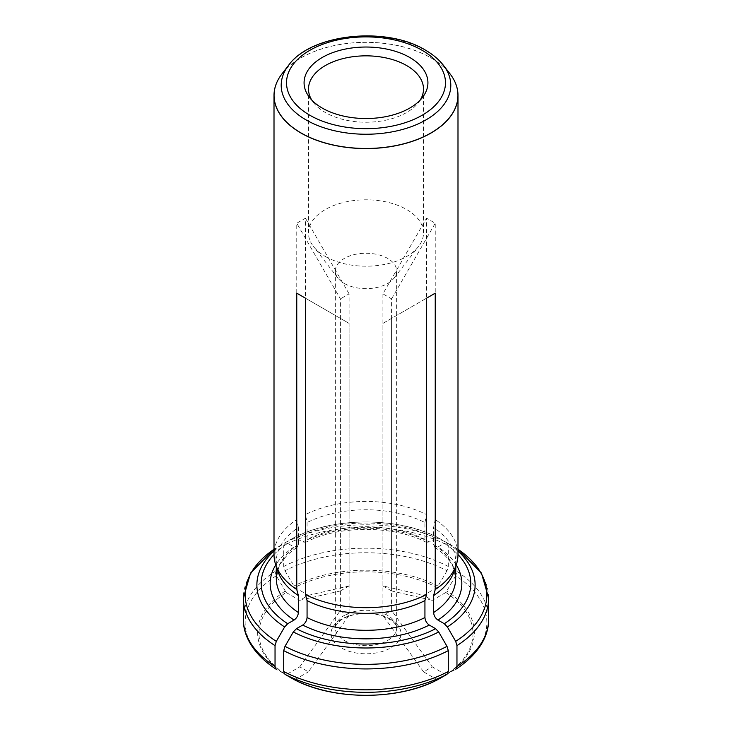 <?xml version="1.0" encoding="UTF-8"?>
<svg xmlns="http://www.w3.org/2000/svg" width="732" height="732" viewBox="0 0 732 732"><rect width="100%" height="100%" fill="white"/><g stroke="black" fill="none" stroke-linecap="round" stroke-linejoin="round"><path stroke-width="0.55" stroke-dasharray="3.66 2.75" d="M243.344 619.007A122.656 70.812 180 0 1 275.04 571.491L275.04 550.61A122.656 70.812 0 0 0 243.344 598.117M274.006 554.554A104.786 60.5 180 0 1 287.694 543.318L294.044 546.987L297.174 547.143L298.391 544.489L298.391 527.543A89.688 51.78 0 0 0 276.312 561.572A89.688 51.78 0 0 0 277.931 571.381M298.391 527.543L296.762 519.592A91.994 53.107 0 0 0 274.006 554.563M275.04 571.491L276.312 575.773L286.139 592.49A106.982 61.772 0 0 0 286.139 674.694L299.736 666.852L308.401 671.857L349.091 615.466L349.091 323.388L305.436 298.18L349.091 323.388M276.312 575.773A120.862 69.778 0 0 0 276.312 669.313L286.139 674.694M287.694 543.318L284.629 543.016L274.006 549.311A120.862 69.778 180 0 1 276.312 547.801L275.04 550.61M283.714 566.486A122.656 70.812 180 0 1 448.286 566.486L447.014 570.759A120.862 69.778 0 0 0 284.986 570.759L283.714 566.486L283.714 545.596L284.986 542.796A120.862 69.778 180 0 1 447.014 542.796L448.286 545.596A122.656 70.812 0 0 0 283.714 545.596M448.286 566.486L448.286 545.596M296.368 538.313A104.786 60.5 180 0 1 435.632 538.313L438.614 537.965C398.867 516.664 333.133 516.664 293.386 537.956L296.368 538.313L302.719 541.973L305.637 542.247L307.065 539.475L307.065 522.538L305.436 514.587L305.436 218.228L296.762 223.233L296.762 519.592M435.632 538.313L429.281 541.973L426.363 542.247L424.935 539.475L424.935 522.538A89.688 51.78 0 0 0 307.065 522.538M424.935 522.538L426.564 514.587A91.994 53.107 0 0 0 305.436 514.587M284.986 570.759L294.813 587.485L308.401 595.336L299.736 600.341L340.417 590.934L340.417 298.857L296.762 223.233M447.014 570.759L437.187 587.485A106.982 61.772 0 0 0 294.813 587.485M447.014 542.796L438.697 538.011A109.123 62.998 180 0 0 293.303 538.011L284.986 542.796M455.688 575.773L445.861 592.49A106.982 61.772 0 0 1 445.861 674.694L455.688 669.313A120.862 69.778 0 0 0 455.688 575.773L456.96 571.491L456.96 550.61L455.688 547.801L457.994 549.311A120.862 69.778 180 0 0 455.688 547.801L447.371 543.016A109.123 62.998 180 0 1 457.994 551.105M447.371 543.016L444.306 543.318L437.956 546.987L434.826 547.143L433.609 544.489L433.609 527.543L435.238 519.592L435.238 223.233L426.564 218.228L426.564 514.587M454.069 571.381A89.688 51.78 0 0 0 455.688 561.572A89.688 51.78 0 0 0 433.609 527.543M457.994 554.563A91.994 53.107 0 0 0 435.238 519.592M344.315 283.467A30.662 17.705 0 0 0 393.99 278.169A30.662 17.705 0 0 0 396.662 270.95A30.662 17.705 0 0 0 366 253.245A30.662 17.705 0 0 0 335.338 270.95A30.662 17.705 0 0 0 338.01 278.169A30.662 17.705 0 0 0 344.315 283.467M349.091 615.466L344.315 613.572L340.417 610.461L340.417 318.383M340.417 590.934L349.091 585.929L349.091 293.852L340.417 298.857M437.187 587.485L423.599 595.336L382.909 585.929L391.583 590.934L391.583 298.857L382.909 293.852L426.564 218.228M382.909 585.929L382.909 293.852M382.909 323.388L426.564 298.18L382.909 323.388L382.909 615.466L391.583 610.461L391.583 318.383M325.347 256.475A57.499 33.196 0 0 0 418.484 246.556A57.499 33.196 0 0 0 423.499 233.005A57.499 33.196 0 0 0 366 199.809A57.499 33.196 0 0 0 308.501 233.005A57.499 33.196 0 0 0 313.516 246.556A57.499 33.196 0 0 0 325.347 256.475M420.278 99.982A57.499 33.196 180 0 1 418.484 102.59A57.499 33.196 180 0 1 325.347 112.508A57.499 33.196 180 0 1 313.516 102.59A57.499 33.196 180 0 1 311.722 99.982M390.742 619.309A34.99 20.203 180 0 1 390.742 647.875A34.99 20.203 180 0 1 341.258 647.875A34.99 20.203 180 0 1 341.258 619.309A34.99 20.203 180 0 1 390.742 619.309M438.157 679.424L437.187 679.708L423.599 671.857L432.264 666.852L391.583 610.461M293.843 679.424L294.813 679.708A106.982 61.772 0 0 0 437.187 679.708M281.701 74.206A91.994 53.107 180 0 1 431.047 57.91A91.994 53.107 180 0 1 450.299 74.206M445.861 592.49L432.264 600.341L423.599 595.336M445.861 674.694L432.264 666.852M294.813 679.708L308.401 671.857M286.139 592.49L299.736 600.341M299.736 666.852L340.417 610.461M423.599 671.857L382.909 615.466M391.583 298.857L435.238 223.233M432.264 600.341L391.583 590.934M349.091 293.852L305.436 218.228M308.401 595.336L349.091 585.929M294.044 546.987A95.828 55.321 0 0 0 275.763 564.903M298.391 544.489A89.688 51.78 0 0 0 276.312 578.509L278.654 567.556C281.738 560.282 287.941 553.493 297.274 547.188M285.169 591.09A108.354 62.559 0 0 0 285.169 674.41M274.006 551.105A109.123 62.998 180 0 1 284.629 543.016M429.281 541.973A95.828 55.321 0 0 0 302.719 541.973M424.935 539.475A89.688 51.78 0 0 0 307.065 539.475M438.157 586.085A108.354 62.559 0 0 0 293.843 586.085M456.96 571.491A122.656 70.812 180 0 1 488.656 619.007M488.656 598.117A122.656 70.812 0 0 0 456.96 550.61M444.306 543.318A104.786 60.5 180 0 1 457.994 554.554M456.237 564.903A95.828 55.321 0 0 0 437.956 546.987M434.726 547.188C444.059 553.493 450.262 560.282 453.346 567.556L455.688 578.509A89.688 51.78 0 0 0 433.609 544.489M446.831 674.41A108.354 62.559 0 0 0 446.831 591.09M344.315 640.482A30.662 17.705 0 0 0 377.73 644.316A30.662 17.705 0 0 0 396.662 627.964A30.662 17.705 0 0 0 366 610.259A30.662 17.705 0 0 0 335.338 627.964A30.662 17.705 0 0 0 344.315 640.482M288.6 65.294A84.793 48.953 180 0 1 425.96 50.664A84.793 48.953 180 0 1 443.4 65.294M282.076 73.712A91.939 53.079 180 0 1 431.011 57.855A91.939 53.079 180 0 1 449.924 73.712M276.312 566.522L276.312 561.572M426.363 542.366C393.953 525.109 338.047 525.109 305.637 542.366M455.688 566.522L455.688 561.572M335.338 270.95L335.338 627.964C334.158 627.589 335.832 625.101 340.371 620.489C346.172 616.253 354.434 613.928 365.158 613.508C372.176 613.453 378.508 614.477 384.154 616.573L391.675 620.526C394.923 622.978 396.579 625.457 396.662 627.964L396.662 270.95M393.99 278.169L418.484 246.556M338.01 278.169L313.516 246.556M423.499 233.005L423.499 89.039M308.501 233.005L308.501 89.039M418.484 102.59L422.529 97.374M313.516 102.59L309.471 97.374"/><path stroke-width="1.1" d="M275.04 666.513A122.656 70.812 180 0 1 243.344 619.007C242.978 635.248 252.879 654.179 276.229 669.268L275.04 666.513L275.04 645.624L276.312 641.342A120.862 69.778 180 0 1 274.006 549.32L250.573 573.037L243.344 598.117A122.656 70.812 0 0 0 275.04 645.624M276.312 641.342L284.629 626.958L287.694 623.719L294.044 620.059C296.634 618.211 298.089 615.713 298.391 612.538L298.391 595.592L296.762 589.525L296.762 293.175L305.436 298.18L296.762 293.175M450.299 74.206A91.994 53.107 180 0 1 450.656 74.691A91.994 53.107 180 0 1 457.994 95.462A91.994 53.107 180 0 1 398.345 145.183A91.994 53.107 180 0 1 296.762 130.433A91.994 53.107 180 0 1 274.006 95.462L274.006 554.563A91.994 53.107 0 0 0 275.671 564.619L277.931 571.381A89.688 51.78 0 0 0 298.391 595.592M275.671 564.619A91.994 53.107 0 0 0 296.762 589.525M456.96 666.513L456.96 645.624A122.656 70.812 0 0 0 488.656 598.117L488.656 619.007A122.656 70.812 180 0 1 456.96 666.513L455.771 669.268C479.121 654.179 489.022 635.248 488.656 619.007M457.994 554.554A104.786 60.5 180 0 1 444.306 623.719L437.956 620.059C435.366 618.211 433.911 615.713 433.609 612.538L433.609 595.592A89.688 51.78 0 0 0 454.069 571.381L456.329 564.619A91.994 53.107 0 0 0 457.994 554.563L457.994 95.462M433.609 595.592L435.238 589.525A91.994 53.107 0 0 0 456.329 564.619M444.306 623.719L447.371 626.958L455.688 641.342L456.96 645.624M409.783 57.499A61.918 35.749 180 0 1 422.529 97.374A61.918 35.749 180 0 1 366 118.529A61.918 35.749 180 0 1 309.471 97.374A61.918 35.749 180 0 1 330.882 53.335A61.918 35.749 180 0 1 409.783 57.499M448.286 671.519A122.656 70.812 180 0 1 283.714 671.519L284.986 674.328A120.862 69.778 0 0 0 447.014 674.328L448.286 671.519L448.286 650.629L447.014 646.356A120.862 69.778 180 0 1 284.986 646.356L283.714 650.629A122.656 70.812 0 0 0 448.286 650.629M283.714 671.519L283.714 650.629M447.014 646.356L438.697 631.972L435.632 628.724L429.281 625.064C426.692 623.225 425.237 620.718 424.935 617.552L424.935 600.606L426.564 594.54L426.564 298.18L435.238 293.175L435.238 589.525M435.632 628.724A104.786 60.5 180 0 1 296.368 628.724L302.719 625.064C305.308 623.225 306.763 620.718 307.065 617.552L307.065 600.606A89.688 51.78 0 0 0 424.935 600.606M307.065 600.606L305.436 594.54A91.994 53.107 0 0 0 426.564 594.54M311.722 99.982A57.499 33.196 180 0 1 308.501 89.039A57.499 33.196 180 0 1 343.994 58.368A57.499 33.196 180 0 1 406.653 65.569A57.499 33.196 180 0 1 423.499 89.039A57.499 33.196 180 0 1 420.278 99.982M447.014 674.328L438.075 679.47C398.611 700.588 333.389 700.588 293.925 679.47L293.843 679.424A108.354 62.559 0 0 0 438.157 679.424M284.986 674.328L293.843 679.424M296.368 628.724L293.303 631.972L284.986 646.356M274.006 95.462A91.994 53.107 180 0 1 281.344 74.691A91.994 53.107 180 0 1 281.701 74.206M305.436 594.54L305.436 298.18M426.564 298.18L435.238 293.175M287.694 623.719A104.786 60.5 180 0 1 274.006 554.554M275.763 564.903A95.828 55.321 0 0 0 294.044 620.059M276.312 566.522L276.312 578.509A89.688 51.78 0 0 0 298.391 612.538M284.629 626.958A109.123 62.998 180 0 1 274.006 551.105M437.956 620.059A95.828 55.321 0 0 0 456.237 564.903M433.609 612.538A89.688 51.78 0 0 0 455.688 578.509L455.688 566.522M457.994 551.105A109.123 62.998 180 0 1 447.371 626.958M488.656 598.117L481.427 573.037L457.994 549.311A120.862 69.778 180 0 1 455.688 641.342M422.199 50.334A79.477 45.887 180 0 1 386.569 127.103A79.477 45.887 180 0 1 289.232 70.903A79.477 45.887 180 0 1 422.199 50.334M302.719 625.064A95.828 55.321 0 0 0 429.281 625.064M307.065 617.552A89.688 51.78 0 0 0 424.935 617.552M438.697 631.972A109.123 62.998 180 0 1 293.303 631.972M443.4 65.294A84.793 48.953 180 0 1 366 134.24A84.793 48.953 180 0 1 288.6 65.294L282.076 73.712A91.939 53.079 180 0 0 366 148.468A91.939 53.079 180 0 0 449.924 73.712L443.4 65.294C438.852 59.466 432.813 54.378 425.265 50.023C386.176 25.94 310.926 33.736 288.6 65.294M243.344 619.007L243.344 598.117M450.656 74.691L449.924 73.712M281.344 74.691L282.076 73.712"/></g></svg>
